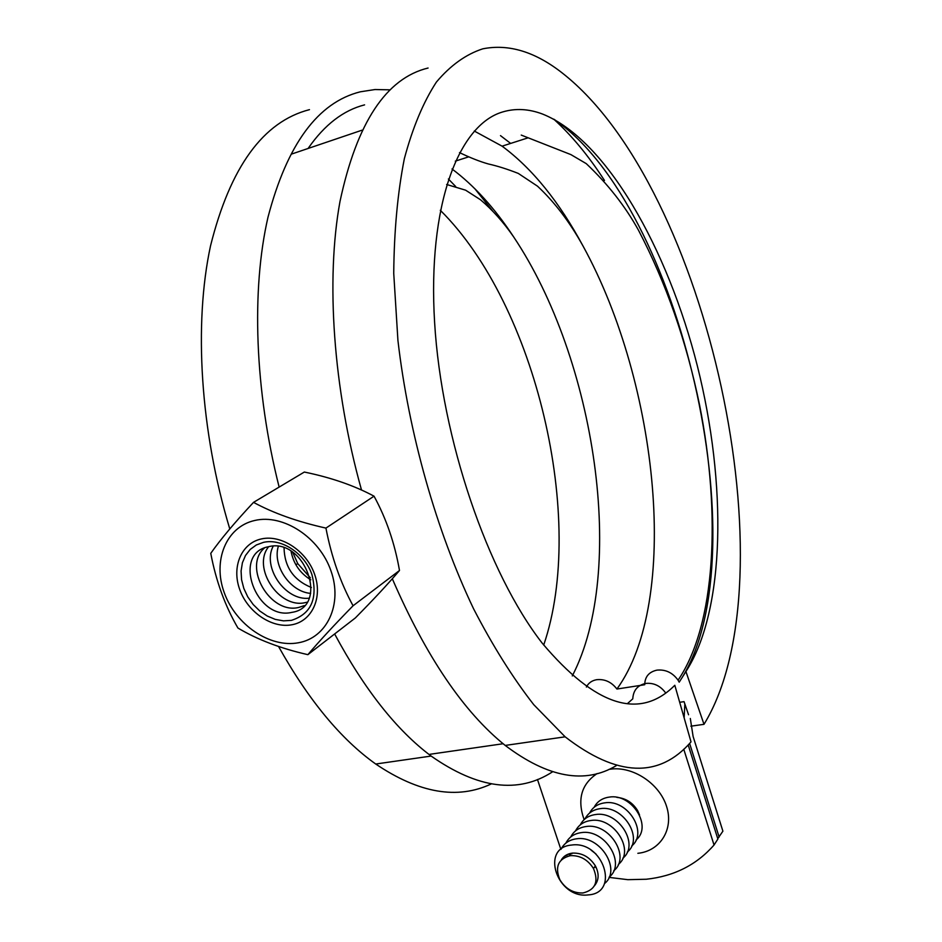 <?xml version="1.0" encoding="UTF-8"?>
<svg xmlns="http://www.w3.org/2000/svg" width="942" height="942" viewBox="0 0 942 942"><rect width="100%" height="100%" fill="white"/><g stroke="black" fill="none" stroke-linecap="round" stroke-linejoin="round"><path stroke-width="1.41" d="M639.559 815.03L637.675 810.697C632.73 802.655 625.794 798.215 616.857 797.379M609.05 877.379L627.831 879.675L646.306 879.239C674.072 876.26 696.656 864.85 714.036 845.009L717.875 839.039L688.178 744.922M608.956 769.39L610.463 769.167C632.812 765.976 659.424 783.497 666.559 806.364C674.025 829.184 660.26 851.109 637.864 853.299M684.139 717.851L684.846 703.992M448.38 178.992L455.669 186.492L448.38 178.992M584.122 819.658C577.022 799.511 581.367 784.133 597.157 773.535M717.745 838.663L722.903 831.174L693.124 736.526L690.309 718.475M714.036 845.009L683.751 749.196M719.135 837.061L689.615 743.415M537.47 779.481L560.879 849.413M451.995 168.971C474.156 185.539 494.668 208.123 513.531 236.725C595.98 359.891 626.842 570.793 572.289 675.932M500.496 135.624L510.646 143.419M586.371 687.048C588.42 683.009 591.87 680.548 596.686 679.688C604.776 678.899 611.523 682.008 616.928 689.038L644.717 684.728C644.87 676.768 648.944 671.905 656.951 670.127C665.605 669.303 672.647 672.659 678.075 680.183L679.206 682.173L685.929 671.54L704.004 724.327L690.851 726.188M554.132 119.363C680.948 205.745 759.205 550.905 682.597 676.803M474.273 131.032L502.086 146.163C532.218 168.43 559.254 201.812 583.192 246.321C659.035 384.607 680.465 601.314 616.928 689.038M627.407 703.639L632.777 698.846C633.259 690.368 637.569 685.234 645.694 683.433C653.795 682.632 660.483 685.847 665.758 693.065M440.303 210.278C536.245 305.314 586.525 520.161 543.699 645.07M491.253 783.932C457.494 799.864 418.978 793.223 375.728 764.021C340.898 739.234 308.493 700.024 278.502 646.4M229.789 528.957C200.187 430.918 193.64 324.048 210.525 245.862C230.237 166.946 263.218 121.542 309.471 109.649M552.53 771.828C518.371 794.047 477.9 788.795 431.142 756.061C396.723 730.333 364.554 689.638 334.634 633.954M279.138 487.085C254.646 390.353 251.255 289.747 268.011 217.155C287.18 144.161 317.949 102.384 360.303 91.81L375.01 89.537L390 89.831M616.268 765.646C584.935 784.415 547.914 777.68 505.206 745.428C463.652 712.058 426.019 656.503 392.319 578.765M361.504 489.981C333.091 388.375 325.697 279.75 339.991 201.47C356.818 122.672 386.185 78.186 428.08 68.024M685.929 671.54C725.552 610.251 726.977 483.799 697.386 366.061C667.713 248.511 606.342 139.663 542.698 114.112C528.803 108.825 515.439 108.118 502.604 111.968C458.389 124.874 427.48 205.533 434.615 322.541C441.61 439.337 487.768 573.278 542.215 643.162C595.603 706.37 639.795 720.406 674.813 685.27L691.016 741.884C659.011 778.622 617.057 776.938 565.129 736.821L533.749 704.675C512.789 677.816 492.713 645.812 473.52 608.673C436.382 530.793 408.71 433.402 397.924 340.403L393.732 273.333C394.109 230.955 397.642 192.757 404.342 158.715C412.655 127.629 423.347 102.077 436.405 82.06C450.512 65.351 465.972 54.271 482.787 48.831C508.727 43.662 535.292 51.775 562.468 73.158C708.278 187.552 792.952 578.835 704.004 724.327M688.555 714.766L684.045 701.649L679.688 702.296M308.34 148.118C324.649 124.697 343.394 110.273 364.589 104.868M292.75 552.33L297.731 563.587L310.365 577.846M291.914 612.359C256.012 621.084 231.449 553.331 268.482 546.725C305.055 537.105 329.594 606.978 291.914 612.359M304.337 605.6L298.732 607.437C270.177 614.702 242.4 566.66 264.514 547.95M306.998 602.221L305.455 602.574C279.162 609.262 251.632 567.579 268.647 546.69M309.141 598.182C285.414 601.173 261.9 567.178 273.204 546.148M310.66 593.378C290.407 591.917 272.391 565.848 278.279 546.466M311.39 587.502C293.645 580.225 284.531 567.025 284.048 547.903M310.789 579.825C300.003 573.172 293.421 563.646 291.043 551.223M210.761 553.343C220.769 539.13 235.029 522.139 253.528 502.369C273.533 513.213 297.672 521.786 325.932 528.097C331.443 556.804 340.486 582.686 353.073 605.765C334.057 625.194 318.985 641.502 307.869 654.666C280.504 648.414 257.19 639.536 237.926 628.031C225.067 605.918 216.001 581.026 210.761 553.343M254.74 520.479C226.115 526.802 212.409 560.855 224.314 592.836C235.794 624.911 270.001 648.178 298.449 642.762C327.039 637.84 342.876 604.293 330.983 570.911C319.515 537.435 283.189 513.649 254.74 520.479M307.869 654.666L355.346 617.94C373.397 599.665 388.116 583.852 399.49 570.499C394.757 543.322 386.267 518.547 374.033 496.175C354.333 485.601 331.101 477.559 304.337 472.048L253.528 502.369M374.033 496.175L325.932 528.097M399.49 570.499L353.073 605.765M636.062 839.946C652.818 826.523 631.835 793.07 609.133 797.12C602.185 798.145 597.193 801.512 594.167 807.259M631.717 845.951C648.579 832.516 627.466 798.828 604.646 802.867C597.64 803.879 592.624 807.27 589.598 813.052M627.313 852.027C644.293 838.568 623.039 804.645 600.089 808.672C593.048 809.684 588.008 813.099 584.97 818.916M622.862 858.186C639.948 844.703 618.564 810.532 595.485 814.547C588.397 815.56 583.333 818.987 580.284 824.851M618.352 864.415C635.556 850.92 614.031 816.502 590.834 820.506C583.687 821.506 578.6 824.957 575.55 830.856M613.784 870.726C631.105 857.208 609.45 822.543 586.112 826.523C578.93 827.523 573.808 830.997 570.758 836.932M609.168 877.108C626.595 863.578 604.799 828.654 581.332 832.622C574.102 833.623 568.956 837.108 565.895 843.09M595.945 853.958L591.117 850.167M604.481 883.572C622.038 870.031 600.101 834.847 576.504 838.804C569.215 839.793 564.034 843.302 560.973 849.331M594.378 885.845C598.994 880.323 599.324 873.67 595.391 865.91C589.692 856.996 582.026 852.734 572.418 853.111C567.473 853.735 563.787 855.972 561.361 859.822M570.44 855.654C580.072 855.289 587.749 859.563 593.472 868.5C598.9 881.747 595.379 889.907 582.898 892.981C573.101 893.216 565.424 888.801 559.842 879.722C554.697 866.817 558.229 858.786 570.44 855.654M588.22 894.9C620.448 893.157 603.092 840.288 571.606 845.056C539.742 847.529 557.205 899.174 588.22 894.9M563.033 858.409L563.74 856.902M566.919 856.419L567.202 854.571M565.235 855.713L564.705 857.361M571.841 853.841L571.77 853.193M569.168 853.793L569.145 855.842M570.063 853.534L570.699 855.312M596.204 867.488L594.496 867.123M291.525 154.088L362.022 130.184M553.743 119.151C571.664 135.424 588.573 155.866 604.493 180.475M474.756 188.612L492.595 210.973M291.384 620.378L283.483 620.86L275.311 619.4L267.293 616.056L259.792 611.005L253.174 604.505L247.77 596.863L243.837 588.467L241.564 579.695L241.081 570.993L242.4 562.786L245.497 555.486L250.195 549.445L256.306 544.982L263.501 542.345C281.658 538.153 304.584 553.272 311.896 574.467C317.984 598.688 311.143 613.984 291.384 620.378M291.996 624.746C312.073 621.143 322.953 597.546 314.604 574.279C306.562 550.94 281.293 534.302 261.346 538.942C241.258 543.24 231.426 567.072 239.774 589.657C247.84 612.3 272.05 628.679 291.996 624.746M430.035 754.271L503.122 743.733M446.638 184.479L465.595 190.178L480.467 199.739C492.395 209.83 503.428 222.159 513.531 236.725M521.244 135.083L570.876 154.594L586.242 163.625C607.79 183.961 625.194 206.157 638.476 230.201C666.065 282.965 686.435 341.263 699.588 405.084C721.113 513.92 715.767 624.782 678.075 680.183M459.496 152.592C470.482 157.867 480.137 161.671 488.462 163.99C497.458 166.004 507.397 169.136 518.277 173.41L537.493 186.175C554.567 202.059 569.804 222.112 583.192 246.321M431.142 756.061L375.728 764.021M565.129 736.821L505.206 745.428M527.626 137.979L502.086 146.163M468.763 156.831L455.304 161.141M295.918 564.823L297.731 563.587M595.391 865.91L593.472 868.5"/></g></svg>
